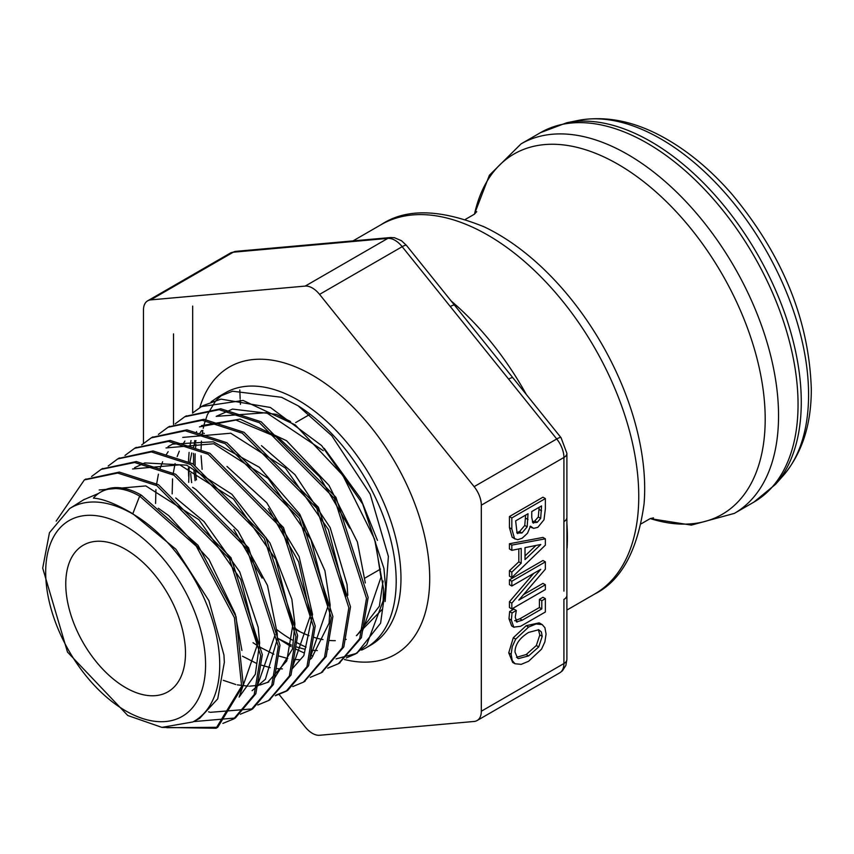 <?xml version="1.0" encoding="UTF-8"?>
<svg xmlns="http://www.w3.org/2000/svg" width="854" height="854" viewBox="0 0 854 854"><rect width="100%" height="100%" fill="white"/><g stroke="black" fill="none" stroke-linecap="round" stroke-linejoin="round"><path stroke-width="1.28" d="M185.489 653.064A84.653 48.87 -120 0 0 148.532 567.867A84.653 48.87 -120 0 0 83.297 545.194A84.653 48.87 -120 0 0 83.297 642.945A84.653 48.87 -120 0 0 167.95 691.815A84.653 48.87 -120 0 0 185.489 653.064M356.897 635.376L379.368 606.223L383.083 581.019M375.408 541.724L380.969 577.304L362.416 631.266M295.601 629.441A130.288 75.216 -120 0 0 309.063 635.675M313.407 637.18A130.288 75.216 -120 0 0 323.025 639.603M329.516 640.468A130.288 75.216 -120 0 0 335.302 640.66M345.123 639.593A130.288 75.216 -120 0 0 346.212 639.358M377.447 540.379L360.601 498.416L324.21 448.318M290.606 421.545L276.376 414.35L232.501 409.087L216.19 416.368L266.448 412.685L323.228 450.656M328 649.221L327.392 649.36M317.336 650.534L311.838 650.31M305.252 649.35L295.794 646.756M291.427 645.122L277.924 638.429M188.691 482.329L189.161 468.216M189.887 462.238L191.755 452.951M193.41 447.315L195.993 440.6M199.772 433.341L201.576 430.555M365.32 582.972L357.399 541.98L328.95 485.328L286.485 440.675L240.07 419.133L201.448 425.623M310.504 658.455L309.842 658.605M299.871 659.726L294.256 659.459M287.766 658.487L278.169 655.829M273.878 654.217L259.659 647.001M257.566 645.699L253.03 642.699M172.166 493.89L172.551 478.902M173.01 474.664L175.081 463.583M177.162 456.57L179.297 451.168M183.055 443.941L184.902 441.08M199.462 426.872L235.95 420.061L278.97 438.027L319.684 476.831L349.734 528.114M347.802 595.302L347.044 584.467L330.146 527.558L294.95 474.653L261.463 445.649M309.436 659.939L311.571 658.263L329.11 623.142L330.156 604.91M166.039 447.934L213.756 443.76L268.071 478.336L310.899 539.525L328.064 606.009L309.671 659.192M293.071 667.647L292.271 667.828M282.386 668.906L276.685 668.629M270.238 667.647L260.577 664.914M256.317 663.28L242.536 656.235M155.577 503.465L155.93 489.62M156.357 485.414L158.417 474.194M160.008 468.622L162.634 461.726M166.316 454.552L168.174 451.649M182.756 437.408L230.751 433.224L285.375 468.024L328.438 529.565L345.71 596.444M330.156 604.867L324.926 570.771L299.722 514.14L259.349 467.277L213.34 441.806L172.604 444.123L168.014 446.663M291.844 669.226L303.832 655.626L312.532 614.442L299.103 556.594L266.747 502.739L226.972 466.433M268.369 508.6L298.622 561.751L310.429 615.574L292.057 668.533M223.278 680.318L235.736 684.492M237.284 684.844L248.119 686.168M249.475 686.189L258.986 685.239M260.192 684.972L268.327 682.1M268.861 681.844L267.473 682.57L286.752 660.921L292.805 625.149L275.821 559.455L233.473 499.014L179.778 464.843L132.594 468.963M274.283 678.524L292.474 649.051L294.886 624.039M294.886 624.007L291.854 599.23L269.981 543.005L231.904 494.285L186.588 465.163L144.785 462.911L134.58 467.714M252.079 690.683L265.391 679.25L277.283 639.304L277.262 633.572L267.494 585.449L238.095 531.039L195.972 489.555L192.609 487.303M275.159 634.703L256.905 687.139M239.12 697.11L255.335 674.297L259.627 643.137L258.186 627.316L239.707 571.849L204.106 521.645L175.743 497.967M99.149 489.993L145.788 485.915L198.865 519.67L240.721 579.386L257.534 644.279L239.333 696.426M233.868 529.416L262.103 578.137M241.906 650.428L235.288 614.069L208.984 559.477L168.75 515.656L158.321 508.237M98.584 493.42L83.639 499.771M199.665 718.342L217.727 698.86L224.356 662.277L223.929 654.965L208.878 600.629L175.924 549.303L132.808 513.734C116.037 503.924 102.907 498.725 93.406 498.138A78.376 45.251 -120 0 1 100.462 492.224A78.376 45.251 -120 0 1 139.65 496.11L196.313 546.208L234.434 617.741L241.661 686.232L216.073 728.248L162.207 727.405M566.885 595.089A10.163 5.861 180 0 1 566.896 595.27A10.163 5.861 180 0 1 566.896 595.302A10.163 5.861 180 0 1 563.918 599.423L563.918 663.547A20.315 11.732 60 0 1 559.754 672.824M566.896 453.325L561.057 437.707A10.163 2.146 141.2 0 0 556.733 438.967A20.315 11.732 60 0 1 563.918 457.477A10.163 5.861 180 0 0 566.896 453.325L566.896 517.46A10.163 5.861 180 0 1 566.896 517.503A10.163 5.861 180 0 1 563.918 521.613L563.918 591.128M512.955 377.863A10.163 2.146 141.2 0 0 508.632 379.123L556.733 438.967L474.13 486.652A20.315 11.732 60 0 1 481.314 505.173L481.314 711.243A20.315 11.732 60 0 1 477.098 720.541A20.315 11.732 60 0 1 474.13 721.459L319.567 735.273A20.315 11.732 60 0 1 305.209 726.978L279.151 694.558M454.659 305.38A10.163 2.146 141.2 0 0 454.606 305.273A10.163 2.146 141.2 0 0 450.282 306.533L508.632 379.123M561.057 437.707L406.504 245.44L401.519 240.743L394.516 237.732L390.502 237.54L342.401 241.831A10.163 8.017 84.9 0 0 339.711 242.696L387.812 238.394A20.315 11.732 60 0 1 402.181 246.689L450.282 306.533M342.401 241.842L284.051 247.052A10.163 8.017 84.9 0 0 281.35 247.906L339.711 242.696M239.814 389.979L240.145 398.647M240.209 400.003L240.433 404.369M143.461 443.333L143.461 310.119A20.315 11.732 60 0 1 147.678 300.811A20.315 11.732 60 0 1 150.646 299.893L305.209 286.09A20.315 11.732 60 0 1 319.567 294.384L474.13 486.652M204.373 433.48L202.398 432.861M361.626 650.086A145.607 84.066 -120 0 0 366.035 647.834A145.607 84.066 -120 0 0 396.192 581.179A145.607 84.066 -120 0 0 298.142 405.821L281.542 397.291L232.566 391.228L218.208 396.929L211.141 401.828M212.507 401.337L213.116 400.814A145.607 84.066 -120 0 0 212.518 401.327M190.709 473.458A145.607 84.066 -120 0 0 191.67 482.627M277.102 629.846A145.607 84.066 -120 0 0 292.185 640.009M295.975 642.165A145.607 84.066 -120 0 0 306.084 647.119M346.265 657.964L355.403 653.961L366.708 644.802L383.168 600.789L383.467 588.523L374.618 539.216L342.828 475.326L295.228 424.897L243.112 400.451L201.405 406.611L203.316 405.522L220.994 399.128L270.387 407.475L321.648 445.585L362.704 504.031L383.948 568.497L385.602 587.296L380.596 623.196L356.791 653.171M356.214 653.481L336.081 658.904M312.98 656L310.739 655.317M303.778 652.776L295.633 649.04M291.15 646.638L279.696 639.443M188.691 476.447L188.371 467.885M188.456 461.512L189.097 452.385M189.951 446.044L191.008 440.557M201.405 406.611L192.481 413.112M514.663 620.709L519.872 618.798L539.408 607.525L539.408 599.337L542.963 597.277L545.364 598.665L541.799 600.714L541.799 608.902L522.274 620.185L516.595 621.925M514.076 627.327L511.685 625.95L508.984 618.787L509.635 611.571L513.927 609.094L516.318 610.471L512.026 612.948L511.375 620.164L513.766 627.124L520.556 626.313L545.364 611.998L545.364 598.665M511.834 550.328L509.443 548.941L509.443 543.742L542.963 537.433L545.364 538.81L511.834 545.119L511.834 550.328L521.207 548.428L521.207 563.202L511.834 572.127L511.834 577.55L545.364 545.151L545.364 538.81M511.834 577.55L509.443 576.172L509.443 570.739L518.816 561.815L518.816 548.909M523.523 594.608L542.963 583.389L545.364 584.766L518.816 600.095L545.364 569.18L545.364 561.868L511.834 581.222L511.834 586.025L540.742 569.33L511.834 603.148L511.834 608.923L545.364 589.57L545.364 584.766M511.834 608.923L509.443 607.536L509.443 601.76L533.686 573.408M511.834 586.025L509.443 584.638L509.443 579.845L542.963 560.491L545.364 561.868M515.229 539.077L512.165 537.209L509.443 527.644L509.443 516.542L542.963 497.188L545.364 498.565L511.834 517.919L511.834 529.032L514.556 538.596L517.716 539.685L522.136 538.233L527.494 533.238L530.473 526.171L533.569 528.37L537.806 527.366L543.998 519.776L545.364 508.824L545.364 498.565M515.047 663.761L512.656 662.384L508.738 652.862L513.297 637.746L526.203 625.683L539.13 622.865L542.162 624.562L536.013 623.996L528.594 627.071L515.699 639.123L512.283 646.521L511.13 654.249L512.251 660.548L515.047 663.761L521.228 664.348L528.594 661.284L541.532 649.179L544.873 641.888L546.069 634.074L544.916 627.701L542.162 624.562M516.2 621.605L517.054 622.096L515.229 617.25L516.318 610.471M539.408 599.337L541.799 600.714M539.408 607.525L541.799 608.902M509.635 611.571L512.026 612.948M525.018 559.594L525.018 547.649L540.795 544.489L525.018 559.594M509.443 543.742L511.834 545.119M525.018 555.922L535.949 545.46M509.443 570.739L511.834 572.127M518.816 561.815L521.207 563.202M509.443 579.845L511.834 581.222M509.443 601.76L511.834 603.148M521.943 532.981L517.054 533.013L515.645 520.876L528.028 513.724L527.164 526.833L521.943 532.981L519.552 531.594L524.762 525.445L527.164 526.833M517.802 533.611L517.054 533.013M537.187 522.36L532.864 522.691L531.754 517.407L531.754 511.567L541.553 505.91L540.689 518.367L537.187 522.36L534.785 520.983L538.298 516.98L540.689 518.367M533.408 523.171L532.864 522.691M532.384 521.975L534.785 520.983M516.734 532.586L519.552 531.594M512.165 537.209L514.556 538.596M538.298 516.98L539.162 507.297M524.762 525.445L525.637 515.101M509.443 516.542L511.834 517.919M539.13 622.865L541.532 624.242M516.531 657.313L526.203 654.538L536.333 645.528L539.813 634.949L538.362 629.644M538.735 646.905L528.594 655.925L518.495 658.573L517.588 658.167L514.994 652.05C515.122 644.471 519.659 637.938 528.594 632.43L538.735 629.75L541.361 631.928L542.205 636.337L538.735 646.905L536.333 645.528M56.183 521.111L84.343 479.927L117.671 473.041L156.805 485.659L229.331 558.676L260.683 655.616L254.182 694.665L233.686 718.951L222.862 723.413M91.57 476.489L101.124 469.39L134.644 462.494L174.002 475.208L246.902 548.738L278.319 646.211L271.743 685.452L251.044 709.813L240.358 714.211M108.245 465.974L117.735 458.918L151.404 451.905L190.965 464.651L264.281 538.49L295.954 636.529L289.357 676.005L268.583 700.536L257.812 704.998M124.994 455.449L134.612 448.307L168.473 441.39L208.216 454.243L281.831 528.498L313.578 626.975L306.96 666.643L286.101 691.313L275.298 695.775M141.689 444.913L151.211 437.867L185.233 430.8L225.21 443.685L299.284 518.389L331.235 617.474L324.52 657.366L303.48 682.122L292.762 686.584M158.406 434.419L168.024 427.267L202.227 420.264L242.365 433.245L316.749 508.258L348.848 607.781L342.155 647.887L321.093 672.835L310.237 677.35M175.145 423.862L184.731 416.784L219.115 409.696L259.488 422.751L334.277 498.277L366.494 598.376L359.705 638.685L338.419 663.697L327.722 668.159M132.808 513.734L139.65 496.11L141.316 495.149L197.979 545.247L236.088 616.78L243.326 685.271L217.738 727.298L166.904 727.715M298.142 405.831L331.758 435.689L370.166 494.092L388.389 556.445L385.133 601.526M382.154 609.457L356.353 635.675M85.176 479.446L119.336 472.081L158.47 484.698L230.996 557.726L262.338 654.666L255.848 693.704L235.341 718L193.474 721.619M101.946 468.921L136.309 461.544L175.657 474.248L248.557 547.777L279.973 645.25L273.397 684.492L252.709 708.852L210.34 712.332M209.614 712.129L208.579 711.82M118.589 458.438L153.058 450.955L192.63 463.69L265.936 537.54L297.619 635.568L291.011 675.055L269.416 700.045M135.412 447.859L170.138 440.429L209.87 453.282L283.496 527.548L315.233 626.014L308.614 665.682L287.755 690.352L276.152 695.028M152.076 437.376L186.898 429.84L226.876 442.724L300.939 517.428L332.889 616.513L326.185 656.416L304.28 681.652M168.836 426.808L203.882 419.303L244.03 432.284L318.414 507.297L350.503 606.831L343.82 646.926L321.958 672.322M185.553 416.314L220.77 408.746L261.153 421.791L335.942 497.316L368.149 597.426L361.359 637.735L339.187 663.248M141.316 495.149A78.376 45.251 -120 0 0 102.128 491.263L100.462 492.224M195.118 480.642L193.922 470.351M193.538 464.192L193.516 453.389M194.114 445.265L194.744 440.557M196.345 432.508L196.591 431.548M192.673 412.941L192.673 306.084M173.511 424.523L173.511 333.871M219.724 664.796A123.222 71.138 -120 0 0 165.046 539.856A123.222 71.138 -120 0 0 69.633 508.578L49.457 532.704L42.7 568.134L67.477 652.072L127.78 715.503L161.844 727.362L192.833 721.961A123.222 71.138 -120 0 0 219.724 664.796M205.579 664.668A113.07 65.278 60 0 1 85.656 675.375A113.07 65.278 60 0 1 85.656 515.474A113.07 65.278 60 0 1 205.579 664.668M477.098 720.541L559.712 672.856L562.412 670.806L565.85 665.458L566.896 659.405A10.163 5.861 180 0 1 563.918 663.547L481.314 711.243M481.314 505.173L563.918 457.477L563.918 521.613M406.504 245.44A10.163 2.146 141.2 0 0 402.181 246.689L319.567 294.384M390.502 237.54A10.163 8.017 84.9 0 0 387.812 238.394L305.209 286.09M284.04 247.052L235.939 251.343A10.163 8.017 84.9 0 0 233.249 252.208L281.35 247.906M230.228 253.147A20.315 11.732 60 0 1 233.249 252.208L150.646 299.893M567.109 547.958A213.329 123.168 -120 0 0 567.387 537.636A213.329 123.168 -120 0 0 566.896 523.374M526.374 394.559A213.329 123.168 -120 0 0 451.179 301.014M594.576 594.085C621.114 580.912 637.607 550.809 644.076 503.775A208.077 120.136 -120 0 0 644.685 488.723A208.077 120.136 -120 0 0 484.207 226.876C440.248 208.963 405.928 208.205 381.247 224.591A213.329 123.168 60 0 1 545.642 281.745A213.329 123.168 60 0 1 638.76 496.43A213.329 123.168 60 0 1 594.576 594.085L566.896 610.076M783.214 475.646C802.055 453.367 811.417 424.438 811.3 388.869C809.005 319.748 782.52 254.812 731.846 194.061C711.062 170.224 688.74 151.574 664.892 138.135C634.96 121.279 606.041 115.386 578.147 120.446A208.856 120.585 60 0 1 730.138 198.822A208.856 120.585 60 0 1 808.578 394.74A208.856 120.585 60 0 1 783.214 475.646L775.453 484.41A212.635 122.762 -120 0 0 801.276 402.031A212.635 122.762 -120 0 0 721.416 202.579A212.635 122.762 -120 0 0 566.672 122.784L540.539 132.626A213.329 123.168 60 0 1 704.934 189.78A213.329 123.168 60 0 1 798.052 404.465A213.329 123.168 60 0 1 753.868 502.12L734.365 513.382A213.329 123.168 -120 0 0 778.549 415.717A213.329 123.168 -120 0 0 685.431 201.042A213.329 123.168 -120 0 0 521.047 143.888L489.385 175.251L474.418 214.173M474.514 214.087A208.077 120.136 60 0 1 634.287 174.707A208.077 120.136 60 0 1 765.195 419.143A208.077 120.136 60 0 1 650.3 518.57M344.472 659.512A165.922 95.797 -120 0 0 429.711 578.414A165.922 95.797 -120 0 0 329.057 386.2A165.922 95.797 -120 0 0 199.804 407.582M218.208 396.929L225.221 392.872A145.607 84.066 60 0 1 337.426 431.889A145.607 84.066 60 0 1 400.974 578.414A145.607 84.066 60 0 1 370.828 645.069L366.035 647.834M196.463 479.863A145.607 84.066 60 0 1 195.534 471.13M195.171 465.11A145.607 84.066 60 0 1 195.182 453.837M195.555 448.169A145.607 84.066 60 0 1 195.961 444.379M508.984 618.787L511.375 620.164M519.872 618.798L522.274 620.185M509.443 527.644L511.834 529.032M539.162 509.454L541.553 510.831M525.637 518.175L528.028 519.552M526.203 625.683L528.594 627.071M513.297 637.746L515.699 639.123M508.738 652.862L511.13 654.249M526.203 654.538L528.594 655.925M539.813 634.949L542.205 636.337M309.671 414.5L295.655 422.591M380.489 569.116L364.978 578.062M192.833 721.961L199.665 718.353M69.633 508.578L84.429 499.27M566.896 659.405L566.885 517.503M235.939 251.343L230.281 253.126L147.678 300.811M381.247 224.591L353.033 240.881M578.147 120.446L566.672 122.784M775.453 484.41L753.868 502.12M540.539 132.626L521.047 143.888M734.365 513.382L691.377 525.114L650.182 518.613M299.893 631.682L295.537 628.651M203.06 476.052L202.921 475.134M202.131 469.358L201.085 455.716M201.021 450.57L201.416 441.091M202.217 434.013L202.814 430.416M203.241 428.27L204.181 424.278M204.255 424L207.373 414.681L215.56 401.006M216.286 400.174L222.157 394.868M357.623 652.691L355.413 653.972M532.341 527.921L529.95 526.534M217.738 727.298L216.073 728.248M85.998 478.966L84.343 479.927M235.341 718L233.686 718.951M102.79 468.43L101.124 469.39M252.709 708.852L251.044 709.813M119.389 457.957L117.735 458.918M270.238 699.575L268.583 700.536M136.277 447.347L134.612 448.307M287.755 690.352L286.101 691.313M152.866 436.906L151.211 437.867M305.134 681.172L303.48 682.122M169.679 426.317L168.024 427.267M322.748 671.874L321.083 672.835M186.396 415.823L184.731 416.784M340.084 662.747L338.419 663.697M484.207 226.876L482.958 226.299M465.441 219.361L474.397 214.194L476.703 211.675M641.205 523.801L650.15 518.624L653.491 517.887"/></g></svg>
